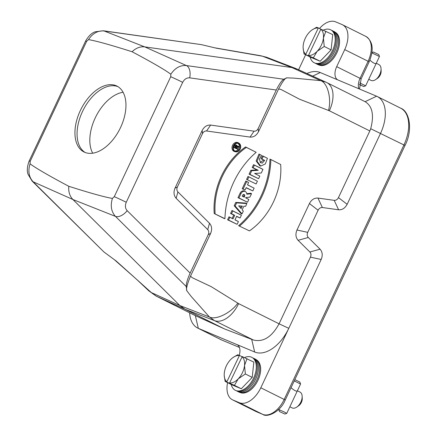 <?xml version="1.0" encoding="UTF-8"?>
<svg xmlns="http://www.w3.org/2000/svg" width="437" height="437" viewBox="0 0 437 437"><rect width="100%" height="100%" fill="white"/><g stroke="black" fill="none" stroke-linecap="round" stroke-linejoin="round"><path stroke-width="0.66" d="M359.711 82.893L365.66 85.832L363.699 86.531L359.411 84.434M365.66 85.827L379.458 56.515L371.92 52.899M359.389 84.581L363.699 86.531M371.969 52.566L373.422 52.041L378.748 54.549L379.453 56.51M317.005 64.113A18.414 10.903 -63.5 0 0 318.349 64.78A18.414 10.903 -63.5 0 0 335.605 52.855A18.414 10.903 -63.5 0 0 334.747 31.901A18.414 10.903 -63.5 0 0 333.409 31.229M318.349 64.78L319.469 65.173A18.272 10.816 -63.5 0 0 336.588 53.347A18.272 10.816 -63.5 0 0 335.736 32.556L334.747 31.901M310.112 56.957A18.414 10.903 -63.5 0 0 314.951 63.081A18.414 10.903 -63.5 0 0 332.207 51.162A18.414 10.903 -63.5 0 0 331.344 30.208A18.414 10.903 -63.5 0 0 323.407 30.082M314.951 63.081L316.066 63.48A18.272 10.816 -63.5 0 0 333.185 51.648A18.272 10.816 -63.5 0 0 332.333 30.858L331.344 30.208M376.279 63.261L378.879 64.556A8.838 5.233 116.5 0 1 381.053 68.817A8.838 5.233 116.5 0 1 379.764 74.498A8.838 5.233 116.5 0 1 375.7 79.55A8.838 5.233 116.5 0 1 370.991 80.381L368.752 79.261M369.899 60.137C372.843 62.786 374.924 63.917 376.148 63.534M325.871 31.185L323.413 38.003L324.249 46.464L331.104 49.884L332.726 34.605L320.856 29.181A14.732 8.724 116.5 0 1 323.413 38.003A14.732 8.724 116.5 0 1 317.147 51.331A14.732 8.724 116.5 0 1 308.495 55.444L320.856 29.181L318.36 27.913L305.758 54.292A14.732 8.724 116.5 0 1 303.114 47.824A14.732 8.724 116.5 0 1 303.196 45.47A14.732 8.724 116.5 0 1 309.467 32.147A14.732 8.724 116.5 0 1 312.034 29.934A14.732 8.724 116.5 0 1 318.114 28.034M381.053 68.817L381.135 71.094A5.894 3.491 116.5 0 1 380.283 74.88A5.894 3.491 116.5 0 1 377.568 78.25L375.7 79.55M312.034 29.934L316.574 27.28L318.36 27.913M324.249 46.464L317.147 51.331L313.329 57.831L304.032 53.926L310.887 57.345L320.184 61.251L331.104 49.884M304.032 53.926L303.131 48.146M313.329 57.831L320.184 61.251M331.683 30.426L332.06 30.563A18.414 10.903 116.5 0 1 334.627 51.577A18.414 10.903 116.5 0 1 315.667 63.441L315.334 63.218M331.825 30.557A18.272 10.816 116.5 0 1 333.491 51.02A18.272 10.816 116.5 0 1 315.519 63.256M132.105 51.752C151.759 62.185 164.673 69.674 170.845 74.219L170.725 76.726L114.286 196.661L112.402 198.425C110.228 205.701 111.249 211.688 115.461 216.381L72.924 199.523C69.707 196.158 68.33 191.75 68.795 186.293C49.141 175.854 36.227 168.371 30.055 163.826L30.18 161.319L86.613 41.384L88.503 39.62C96.206 40.909 110.741 44.951 132.105 51.752C135.978 47.994 140.195 46.371 144.751 46.885L186.435 65.561L283.76 79.234L286.962 77.841L293.986 78.13L320.638 80.643L291.883 67.544L144.751 46.885L104.11 30.972C97.855 30.448 92.655 33.327 88.503 39.62M224.443 328.903L184.955 309.21L156.37 296.204L195.11 315.519L224.443 328.903L253.351 340.002L214.501 320.627L184.955 309.21L179.88 305.561L72.924 199.523L33.136 181.792C28.858 177.072 27.831 171.085 30.055 163.826M112.402 198.425C104.694 197.136 90.159 193.088 68.795 186.293M170.845 74.219C175.051 67.948 180.246 65.064 186.435 65.561A10.313 5.981 -82 0 1 189.658 77.857C186.708 77.666 184.387 79.157 182.693 82.325L126.255 202.265A10.313 0.317 -154.8 0 0 114.286 196.661M234.483 150.76A4.053 3.261 112.8 0 0 238.99 148.345A4.053 3.261 112.8 0 0 237.739 143.347A4.053 3.261 112.8 0 0 237.624 143.292M239.318 146.745L239.088 147.231L237.023 147.433L236.657 148.209L238.252 149.006L238.05 149.438L233.56 147.406L234.347 145.745A1.475 1.185 -67.2 0 1 236.106 144.98L236.849 145.428A1.344 1.082 -67.2 0 1 237.242 146.952L239.318 146.745L238.689 146.264L237.34 146.4M236.69 148.143L238.252 149.006M259.829 176.073L254.607 173.473L261.266 173.019L262.965 169.414L262.309 169.004L253.542 164.634L252.193 167.497L256.972 169.884L250.876 170.293L249.057 174.161L258.589 178.706L259.829 176.073L254.749 173.462M252.837 190.931L254.137 188.167L247.5 184.856L248.609 182.491L245.829 181.022L242.191 188.751L245.086 189.986L246.195 187.62L252.837 190.931L246.118 187.79M254.137 188.167L247.528 184.791M234.199 205.74L241.24 213.775L242.027 213.901L243.322 211.153L242.169 209.836L243.879 206.204L245.599 206.319L246.894 203.566L246.255 203.112L235.767 202.407L234.199 205.74L235.139 206.04L242.027 213.901M238.602 225.7L249.44 230.894A63.589 51.211 112.8 0 0 280.68 164.509L269.951 159.079A75.798 61.043 -67.2 0 1 238.602 225.7L249.44 230.894M239.023 143.254L238.28 142.806A4.791 3.857 112.8 0 0 238.05 142.68A4.791 3.857 112.8 0 0 232.397 145.663A4.791 3.857 112.8 0 0 234.593 151.568L235.439 151.786A4.66 3.753 112.8 0 0 240.181 149.022A4.66 3.753 112.8 0 0 239.023 143.254A4.66 3.753 112.8 0 0 238.799 143.134A4.66 3.753 112.8 0 0 233.298 146.04A4.66 3.753 112.8 0 0 235.439 151.786M246.583 179.421L256.115 183.972L257.415 181.202L247.992 176.422L246.583 179.421L256.115 183.972M365.305 101.794C372.439 106.289 374.236 115.264 370.702 128.718L369.828 130.953L329.356 110.774L299.514 99.204L280.756 89.345L278.566 89.039L258.518 131.641C256.453 135.492 253.624 137.311 250.03 137.087L206.57 130.985C204.844 130.876 203.489 131.75 202.495 133.596L177.362 187.009C176.57 188.953 176.745 190.592 177.897 191.919L209.487 223.241C211.885 226.005 212.256 229.414 210.596 233.473L190.548 276.075L192.143 277.653L211.29 286.694L238.607 303.633L279.074 323.812C271.825 337.025 263.249 342.422 253.351 340.002M310.445 257.147L279.074 323.812L288.786 328.324L321.184 259.474L310.445 257.147C311.281 255.11 311.095 253.394 309.888 252.002L320.07 249.188L308.271 237.488L298.083 240.306L309.888 252.002M298.083 240.306C295.674 237.531 295.303 234.101 296.969 230.015L307.714 232.347L318.109 210.252L309.423 203.549L296.969 230.015M309.423 203.549C311.499 199.671 314.345 197.846 317.956 198.076L322.375 207.515L338.609 209.793L334.19 200.354L317.956 198.076M334.19 200.354C335.993 200.468 337.419 199.556 338.457 197.617L347.142 204.314L380.556 133.296A32.704 19.365 -63.5 0 0 377.278 96.517A32.704 19.365 -63.5 0 0 376.601 96.211L365.086 101.679M369.828 130.953L338.457 197.617M260.152 162.427L263.74 160.095L261.086 158.773L262.495 155.774L267.439 158.32L265.335 163.957L260.698 166.076L257.065 161.335L259.807 154.512L258.988 154.026L261.528 155.375L259.414 159.123L260.49 162.662L262.326 163.094L264.647 160.45L263.74 160.095M260.698 166.076L259.851 165.858L256.148 160.974L258.988 154.026M248.828 199.458L245.638 197.868L245.791 197.546L249.92 197.136L251.521 193.733L246.85 194.197A3.758 3.026 112.8 0 0 245.485 191.635L244.742 191.182A3.889 3.13 112.8 0 0 240.099 193.198L237.99 197.677L247.522 202.222L248.828 199.458L245.67 197.803M251.521 193.733L250.898 193.252L246.79 193.662M238.416 221.575L234.964 219.855L236.641 216.288L240.093 218.014L241.399 215.244L240.738 214.84L231.971 210.465L230.561 213.464L233.751 215.053L232.184 218.385L228.993 216.796L227.584 219.795L237.116 224.339L238.416 221.575L234.997 219.789M236.564 216.457L240.093 218.014M224.241 218.538L214.217 213.54A63.72 51.315 -67.2 0 1 245.567 146.919L256.18 152.294A75.929 61.147 112.8 0 0 224.94 218.68L224.241 218.538M92.693 153.201A36.834 21.806 116.5 0 1 95.812 116.712A36.834 21.806 116.5 0 1 123.081 92.256A36.834 21.806 116.5 0 0 95.812 116.712A36.834 21.806 116.5 0 0 92.693 153.201M251.701 339.352L254.662 352.009L236.81 344.509A11.788 6.976 116.5 0 1 237.051 344.624A11.788 6.976 116.5 0 1 239.225 355.325M227.59 382.659A22.101 13.083 -63.5 0 0 232.424 399.779A22.101 13.083 -63.5 0 0 232.883 399.992L239.323 402.696A22.101 13.083 -63.5 0 0 260.807 387.788L288.786 328.324A35.102 20.779 -63.5 0 1 254.662 352.009M312.679 76.136L320.261 72.537L338.112 80.037A11.788 6.976 116.5 0 1 337.872 79.927A11.788 6.976 116.5 0 1 336.687 66.67L344.711 49.616A22.101 13.083 -63.5 0 0 342.499 24.767A22.101 13.083 -63.5 0 0 342.04 24.554L335.6 21.85A22.101 13.083 -63.5 0 0 319.491 28.476M305.66 54.74L298.602 69.729M320.261 72.537A35.102 20.779 -63.5 0 0 306.883 73.498M347.142 204.314C345.066 208.192 342.22 210.017 338.609 209.793M322.375 207.515C320.572 207.4 319.147 208.312 318.109 210.252M307.714 232.347C306.878 234.385 307.064 236.1 308.271 237.488M320.07 249.188C322.484 251.963 322.856 255.394 321.184 259.474M237.286 344.749L198.322 328.34L221.696 339.997L239.416 347.437L221.81 340.046A2.944 2.371 -67.2 0 1 221.696 339.997A32.704 19.365 -63.5 0 1 221.018 339.686L197.644 328.029A32.704 19.365 -63.5 0 0 198.322 328.34L195.344 315.629M338.112 80.037L376.601 96.211M210.596 233.473L208.28 234.554L190.144 273.098C187.462 279.096 186.157 283.569 186.217 286.525L115.461 216.381A10.313 5.812 -45.2 0 0 127.167 210.661C125.19 208.394 124.889 205.598 126.255 202.265M208.28 234.554C209.077 232.61 208.897 230.971 207.75 229.643L209.487 223.241M177.897 191.919L176.155 198.322L207.75 229.643M176.155 198.322C173.762 195.558 173.391 192.149 175.046 188.09L177.362 187.009M202.495 133.596L202.134 130.526L175.046 188.09M202.134 130.526C204.199 126.675 207.029 124.856 210.623 125.075L206.57 130.985M250.03 137.087L254.083 131.182L210.623 125.075M254.083 131.182C255.803 131.286 257.164 130.417 258.158 128.565L258.518 131.641M283.76 79.234C281.674 80.583 279.183 84.183 276.293 90.022L258.158 128.565M328.471 110.501C331.809 98.899 327.542 82.626 320.638 80.643L325.958 82.183L297.198 69.09L291.883 67.544L262.511 56.22L216.441 48.212L201.435 44.64L104.11 30.972A10.313 5.981 98 0 0 103.329 30.77L95.19 31.803C91.814 32.846 88.613 35.932 85.597 41.062A10.313 0.317 25.2 0 1 86.613 41.384M85.597 41.062L29.159 160.996C27.116 166.623 26.772 171.102 28.126 174.445L32.141 181.109A10.313 5.812 134.8 0 0 33.136 181.792L103.891 251.936L116.269 261.091L151.3 292.555L179.88 305.561L209.427 316.978L191.231 296.505L186.79 290.725L186.217 286.525M103.329 30.77L201.435 44.64M103.891 251.936L32.141 181.109M186.79 290.725C185.938 289.07 187.194 284.187 190.548 276.075M278.566 89.039C282.597 81.44 285.394 77.704 286.962 77.841M195.11 315.519L156.091 296.073A25.046 14.825 -63.5 0 0 156.37 296.204L148.875 290.895L136.524 279.27L114.275 259.616M189.631 312.794A32.704 19.365 -63.5 0 0 197.644 328.029M264.675 160.352L261.086 158.773M262.036 159.041L263.336 156.271L262.495 155.774M263.336 156.271L267.439 158.32M259.807 154.512L261.528 155.375M257.415 181.202L247.992 176.422M248.833 176.925L247.533 179.689M244.228 197.169L242.185 196.147L242.568 195.328A1.42 1.142 -67.2 0 1 244.01 194.492A1.42 1.142 -67.2 0 1 244.616 196.35L244.228 197.169L242.218 196.082M243.546 194.487A1.289 1.038 -67.2 0 1 243.715 195.967L243.387 196.666M245.485 191.635A3.758 3.026 112.8 0 0 241 193.58L238.946 197.945L247.522 202.222M238.946 197.945L237.99 197.677M241.399 215.244L232.817 210.967L231.517 213.731L234.702 215.321L233.025 218.888L229.84 217.298L228.535 220.062L237.116 224.339M228.535 220.062L227.584 219.795M232.817 210.967L231.971 210.465M231.517 213.731L230.561 213.464M234.702 215.321L233.751 215.053M233.025 218.888L232.184 218.385M229.84 217.298L228.993 216.796M224.94 218.68L214.217 213.54M215.124 213.786A63.589 51.211 -67.2 0 1 246.364 147.4L245.567 146.919M246.364 147.4L256.18 152.294M238.597 143.565A4.179 3.365 112.8 0 0 238.056 143.369A4.179 3.365 112.8 0 0 233.713 146.045A4.179 3.365 112.8 0 0 234.844 151.022A4.179 3.365 112.8 0 0 239.831 148.853A4.179 3.365 112.8 0 0 238.597 143.565M280.68 164.509L269.951 159.079M270.858 159.614A75.929 61.147 -67.2 0 1 239.618 226M238.678 205.854L241.126 208.64L242.322 206.1L238.678 205.854M246.894 203.566L236.625 202.877L235.767 202.407M236.625 202.877L235.139 206.04M240.421 207.843L241.279 206.029M248.609 182.491L246.67 181.524L243.147 189.019L245.086 189.986M243.147 189.019L242.191 188.751M246.67 181.524L245.829 181.022M262.965 169.414L254.383 165.137L253.143 167.764L258.256 170.31L251.739 170.752L250.013 174.429L258.589 178.706M250.013 174.429L249.057 174.161M254.383 165.137L253.542 164.634M253.143 167.764L252.193 167.497M258.256 170.31L256.972 169.884M251.739 170.752L250.876 170.293M235.095 147.351L235.472 147.537L235.942 146.537A0.737 0.595 112.8 0 0 235.969 145.871M236.313 148.039L236.838 146.919A0.863 0.699 112.8 0 0 235.592 146.302L235.062 147.416L236.313 148.039L235.472 147.537M238.05 149.438L233.56 147.406M234.516 147.679L235.243 146.127A1.344 1.082 -67.2 0 1 236.849 145.428M116.127 85.712A36.834 21.806 -63.5 0 0 80.626 109.927A36.834 21.806 -63.5 0 0 84.013 151.983A36.834 21.806 -63.5 0 0 84.778 152.333A36.834 21.806 -63.5 0 0 120.273 128.117A36.834 21.806 -63.5 0 0 116.887 86.062A36.834 21.806 -63.5 0 0 116.127 85.712M279.478 411.534L278.773 409.573L284.072 411.922L286.77 413.336L284.809 414.041L279.478 411.534L284.809 414.041M286.77 413.336L300.563 384.025L294.227 380.922M294.822 379.649L299.858 382.058L300.563 384.019M238.116 391.623A18.414 10.903 -63.5 0 0 239.46 392.289A18.414 10.903 -63.5 0 0 256.716 380.365A18.414 10.903 -63.5 0 0 255.853 359.411A18.414 10.903 -63.5 0 0 254.514 358.739M239.46 392.289L240.574 392.683A18.272 10.816 -63.5 0 0 257.693 380.856A18.272 10.816 -63.5 0 0 256.841 360.066L255.853 359.411M231.217 384.467A18.414 10.903 -63.5 0 0 236.056 390.591A18.414 10.903 -63.5 0 0 253.313 378.671A18.414 10.903 -63.5 0 0 252.455 357.717A18.414 10.903 -63.5 0 0 244.518 357.592M236.056 390.591L237.176 390.989A18.272 10.816 -63.5 0 0 254.296 379.158A18.272 10.816 -63.5 0 0 253.444 358.367L252.455 357.717M297.389 390.771L299.99 392.065A8.838 5.233 116.5 0 1 302.158 396.326A8.838 5.233 116.5 0 1 300.874 402.007A8.838 5.233 116.5 0 1 296.805 407.06A8.838 5.233 116.5 0 1 292.096 407.89L289.857 406.771M291.047 387.674C293.981 390.317 296.051 391.437 297.258 391.044M241.961 356.69A14.732 8.724 116.5 0 1 244.523 365.512A14.732 8.724 116.5 0 1 238.252 378.841A14.732 8.724 116.5 0 1 229.605 382.954L242.207 356.576L253.831 362.115L252.215 377.393L245.354 373.974L238.252 378.841L234.434 385.341L241.295 388.761L252.215 377.393M302.158 396.326L302.246 398.604A5.894 3.491 116.5 0 1 301.388 402.39A5.894 3.491 116.5 0 1 298.679 405.76L296.805 407.06M233.139 357.444L237.679 354.789L239.465 355.423L226.869 381.801A14.732 8.724 116.5 0 1 224.219 375.334A14.732 8.724 116.5 0 1 224.307 372.979A14.732 8.724 116.5 0 1 230.578 359.656A14.732 8.724 116.5 0 1 233.139 357.444A14.732 8.724 116.5 0 1 239.225 355.543M234.434 385.341L225.137 381.435L231.998 384.855L241.295 388.761M225.137 381.435L224.236 375.656M246.976 358.695L244.523 365.512L245.354 373.974M241.989 356.679L239.465 355.423M252.788 357.936L253.17 358.072A18.414 10.903 116.5 0 1 255.738 379.087A18.414 10.903 116.5 0 1 236.778 390.951L236.439 390.727M252.936 358.067A18.272 10.816 116.5 0 1 254.602 378.529A18.272 10.816 116.5 0 1 236.63 390.765M85.1 152.464A36.834 21.806 116.5 0 1 83.063 110.353A36.834 21.806 116.5 0 1 117.924 86.641M29.159 160.996A10.313 0.317 25.2 0 1 30.18 161.319M170.725 76.726A10.313 0.317 25.2 0 1 182.693 82.325M260.807 387.788L284.181 399.44L403.935 144.953L370.702 128.718M232.883 399.992L256.257 411.649L262.697 414.352L239.323 402.696M336.687 66.67L360.066 78.327L368.091 61.273L344.711 49.616M276.293 90.022L189.658 77.857M127.167 210.661L190.144 273.098M358.886 88.766A11.788 6.976 116.5 0 1 360.066 78.327L361.12 78.906L369.145 61.852L368.091 61.273A22.101 13.083 -63.5 0 0 365.873 36.424L342.499 24.767M256.486 411.741A2.944 2.371 -67.2 0 1 256.372 411.698L255.803 411.436A22.101 13.083 -63.5 0 0 256.257 411.649A2.944 2.371 -67.2 0 0 256.372 411.698L262.812 414.407A2.944 2.371 -67.2 0 1 262.697 414.352A22.101 13.083 -63.5 0 0 284.181 399.44L285.235 400.019C280.478 411.905 267.209 417.767 262.812 414.407M325.958 82.183L326.849 82.609A25.046 14.825 -63.5 0 1 329.356 110.774M266.788 57.323L260.616 55.723L266.788 57.323L296.155 68.653M238.607 303.633A25.046 14.825 -63.5 0 1 214.501 320.627L209.427 316.978C215.621 320.468 231.107 312.897 237.848 303.081M285.235 400.019L404.99 145.532L403.935 144.953A32.704 19.365 -63.5 0 0 400.653 108.174L377.278 96.517M221.925 340.09A2.944 2.371 -67.2 0 1 221.81 340.046L221.018 339.686M244.616 196.35L243.715 195.967M241 193.58L240.099 193.198M236.838 146.919L235.942 146.537M235.243 146.127L234.347 145.745M255.803 411.436L232.424 399.779M156.091 296.073L148.875 290.895M365.583 101.925L326.849 82.609M214.857 47.835L260.616 55.723M404.99 145.532C413.194 129.838 409.431 111.102 400.653 108.174M361.12 78.906L359.542 89.039M369.145 61.852C374.072 49.796 372.979 41.318 365.873 36.424M278.773 409.573L278.986 409.119"/></g></svg>
